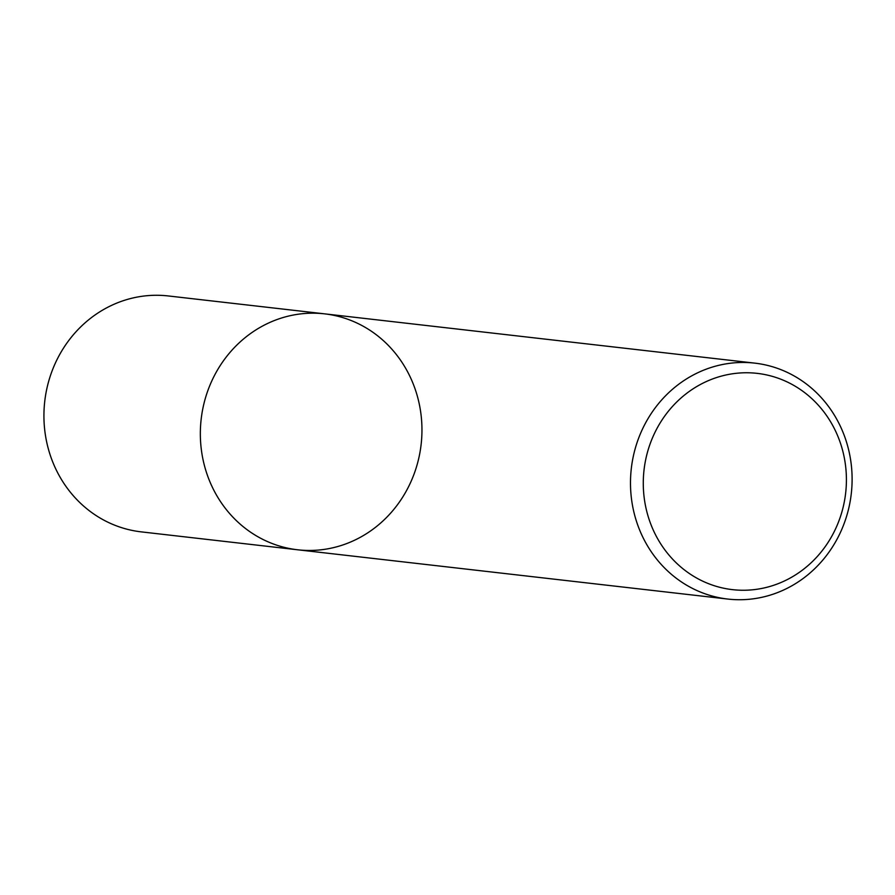 <?xml version="1.0" encoding="UTF-8"?>
<svg xmlns="http://www.w3.org/2000/svg" width="895" height="895" viewBox="0 0 895 895"><rect width="100%" height="100%" fill="white"/><g stroke="black" fill="none" stroke-linecap="round" stroke-linejoin="round"><path stroke-width="1.34" d="M297.632 549.787A118.733 110.7 -83.5 0 1 201.162 419.218A118.733 110.7 -83.5 0 1 324.661 313.854A118.733 110.7 -83.5 0 1 339.843 316.763A118.733 110.7 -83.5 0 1 419.923 452.624A118.733 110.7 -83.5 0 1 297.632 549.787A118.733 110.7 -83.5 0 1 201.162 419.218A118.733 110.7 -83.5 0 1 324.661 313.854L168.249 295.943A118.733 110.7 -83.5 0 0 44.75 401.307A118.733 110.7 -83.5 0 0 141.22 531.865L727.78 599.057A118.733 110.7 -83.5 0 1 631.311 468.499A118.733 110.7 -83.5 0 1 754.809 363.135A118.733 110.7 -83.5 0 1 769.98 366.033A118.733 110.7 -83.5 0 1 850.071 501.894A118.733 110.7 -83.5 0 1 727.78 599.057M771.143 376.034A108.843 101.471 -83.5 0 1 816.665 557.182A108.843 101.471 -83.5 0 1 646.738 511.302A108.843 101.471 -83.5 0 1 771.143 376.034M754.809 363.135L324.661 313.854"/></g></svg>
